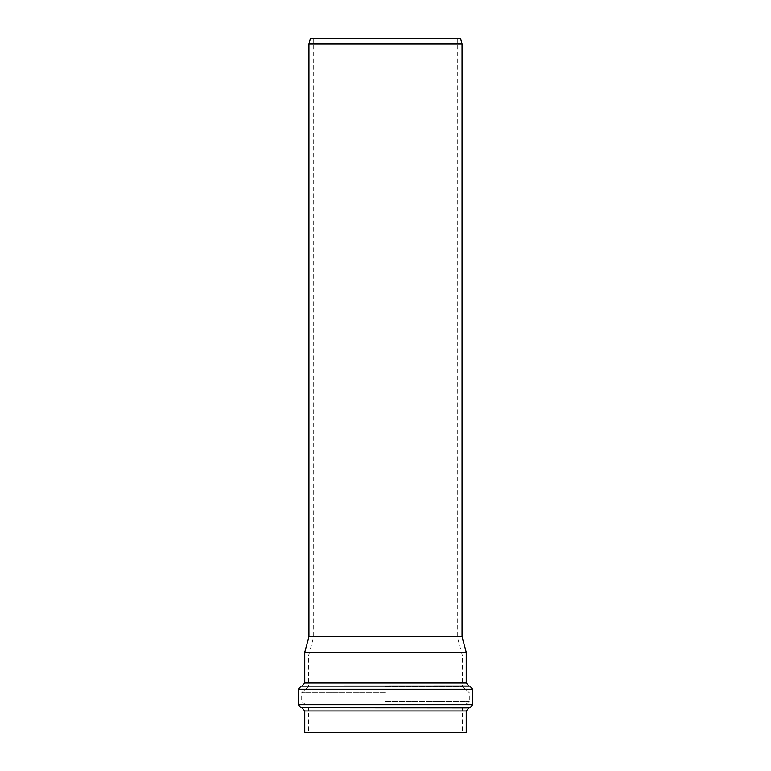 <?xml version="1.0" encoding="UTF-8"?>
<svg xmlns="http://www.w3.org/2000/svg" width="771" height="771" viewBox="0 0 771 771"><rect width="100%" height="100%" fill="white"/><g stroke="black" fill="none" stroke-linecap="round" stroke-linejoin="round"><path stroke-width="0.58" stroke-dasharray="3.85 2.89" d="M466.243 652.305L304.757 652.305M466.243 732.45L304.757 732.45M385.5 655.957L462.446 655.957L385.5 655.957M385.5 732.45L462.446 732.45L385.5 732.45M462.06 636.721L308.94 636.721M462.06 44.053L308.94 44.053M460.586 38.55L310.414 38.55M385.5 38.55L457.29 38.55L385.5 38.55M385.5 636.721L457.29 636.721L385.5 636.721M469.038 686.084L301.962 686.084M304.757 683.039L466.243 683.039M301.124 686.161L469.876 686.161M466.243 710.958L304.757 710.958M302.068 707.923L468.932 707.923M469.982 707.788L301.018 707.788M385.5 701.34L469.298 701.34L385.5 701.34M385.5 704.386L304.391 704.386L385.5 704.386M385.5 692.724L301.702 692.724L385.5 692.724M385.5 704.559L465.135 704.559L385.5 704.559M385.5 689.669L466.503 689.669L385.5 689.669M385.5 689.563L305.759 689.563L385.5 689.563M385.5 686.518L462.446 686.518L385.5 686.518M385.5 707.605L308.554 707.605L385.5 707.605M472.662 689.207L298.338 689.207M298.338 704.752L472.662 704.752M457.29 38.55L457.29 636.721L462.446 655.957L462.446 686.518L469.298 692.724L469.298 701.34L462.446 707.605L462.446 732.45M313.71 38.55L313.71 636.721L308.554 655.957L308.554 686.518L301.702 692.724L301.702 701.34L308.554 707.605L308.554 732.45"/><path stroke-width="1.16" d="M385.5 652.305L466.243 652.305L466.243 683.039L304.757 683.039L304.757 652.305L385.5 652.305M466.243 710.958L304.757 710.958L304.757 732.45L466.243 732.45L466.243 710.958L468.932 707.923L301.018 707.788L469.982 707.788L472.662 704.752L298.338 704.752L298.338 689.207L472.662 689.207L469.876 686.161L301.124 686.161L469.038 686.084L466.243 683.039M385.5 636.721L462.06 636.721L462.06 44.053L308.94 44.053L308.94 636.721L385.5 636.721M308.94 44.053L310.414 38.55L460.586 38.55L462.06 44.053M301.962 686.084L304.757 683.039M469.038 686.084L469.876 686.161M304.757 710.958L302.068 707.923M468.932 707.923L469.982 707.788M298.338 689.207L301.124 686.161M472.662 704.752L472.662 689.207M301.018 707.788L298.338 704.752M308.94 636.721L304.757 652.305M462.06 636.721L466.243 652.305"/></g></svg>
